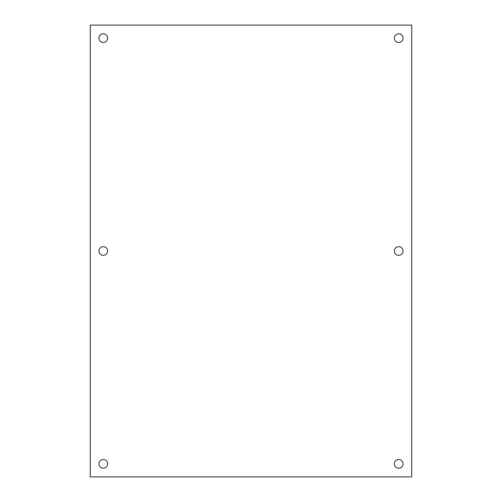 <?xml version="1.0" encoding="UTF-8"?>
<svg xmlns="http://www.w3.org/2000/svg" width="502" height="502" viewBox="0 0 502 502"><rect width="100%" height="100%" fill="white"/><g stroke="black" fill="none" stroke-linecap="round" stroke-linejoin="round"><path stroke-width="0.75" d="M103.299 42.475A4.342 4.342 0 0 1 98.95 38.133A4.342 4.342 0 0 1 103.299 33.791A4.342 4.342 0 0 1 107.641 38.133A4.342 4.342 0 0 1 103.299 42.475M103.299 255.342A4.342 4.342 0 0 1 98.95 251A4.342 4.342 0 0 1 103.299 246.658A4.342 4.342 0 0 1 107.641 251A4.342 4.342 0 0 1 103.299 255.342M103.299 468.209A4.342 4.342 0 0 1 98.95 463.867A4.342 4.342 0 0 1 103.299 459.525A4.342 4.342 0 0 1 107.641 463.867A4.342 4.342 0 0 1 103.299 468.209M398.701 42.475A4.342 4.342 0 0 1 394.359 38.133A4.342 4.342 0 0 1 398.701 33.791A4.342 4.342 0 0 1 403.05 38.133A4.342 4.342 0 0 1 398.701 42.475M398.701 255.342A4.342 4.342 0 0 1 394.359 251A4.342 4.342 0 0 1 398.701 246.658A4.342 4.342 0 0 1 403.05 251A4.342 4.342 0 0 1 398.701 255.342M398.701 468.209A4.342 4.342 0 0 1 394.359 463.867A4.342 4.342 0 0 1 398.701 459.525A4.342 4.342 0 0 1 403.05 463.867A4.342 4.342 0 0 1 398.701 468.209M90.266 476.9L411.734 476.9L411.734 25.1L90.266 25.1L90.266 476.9"/></g></svg>
